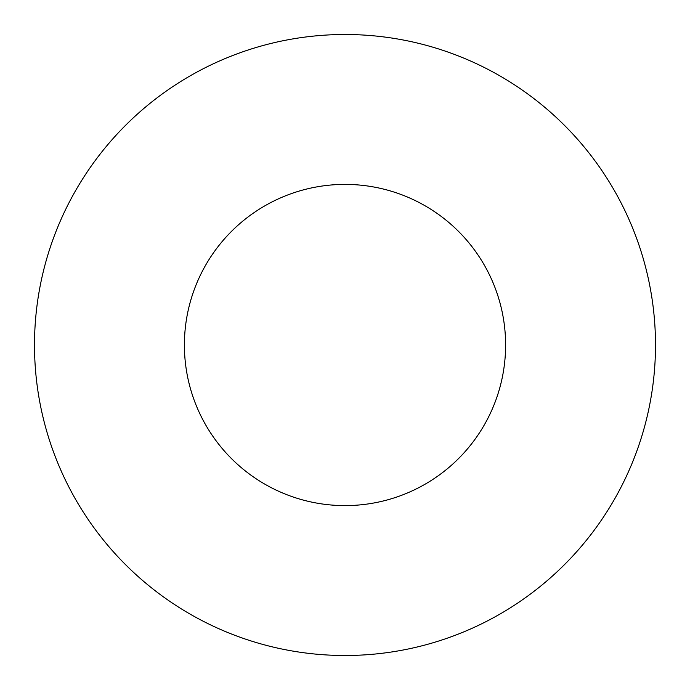 <?xml version="1.0" encoding="UTF-8"?>
<svg xmlns="http://www.w3.org/2000/svg" width="690" height="690" viewBox="0 0 690 690"><rect width="100%" height="100%" fill="white"/><g stroke="black" fill="none" stroke-linecap="round" stroke-linejoin="round"><path stroke-width="1.03" d="M655.5 345A310.5 310.5 0 0 0 189.75 76.098A310.5 310.5 0 0 0 189.75 613.902A310.5 310.5 0 0 0 655.5 345M505.606 345A160.606 160.606 0 0 0 264.701 205.913A160.606 160.606 0 0 0 264.701 484.087A160.606 160.606 0 0 0 505.606 345"/></g></svg>
